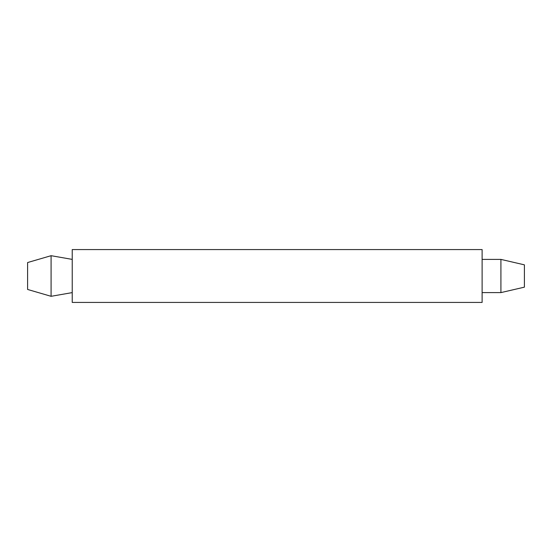 <?xml version="1.0" encoding="UTF-8"?>
<svg xmlns="http://www.w3.org/2000/svg" width="552" height="552" viewBox="0 0 552 552"><rect width="100%" height="100%" fill="white"/><g stroke="black" fill="none" stroke-linecap="round" stroke-linejoin="round"><path stroke-width="0.83" d="M27.6 262.545L51.088 255.693L72.229 259.392L51.088 255.693L27.6 262.545L27.6 289.455L51.088 296.307L72.229 292.608M27.6 289.455L51.088 296.307L51.088 255.693M482.117 302.427L482.117 249.573L72.229 249.573L72.229 302.427L482.117 302.427M524.4 287.157L524.4 264.843L500.912 259.392L500.912 292.608L524.4 287.157L500.912 292.608L482.117 292.608M500.912 259.392L482.117 259.392L500.912 259.392L524.4 264.843"/></g></svg>
